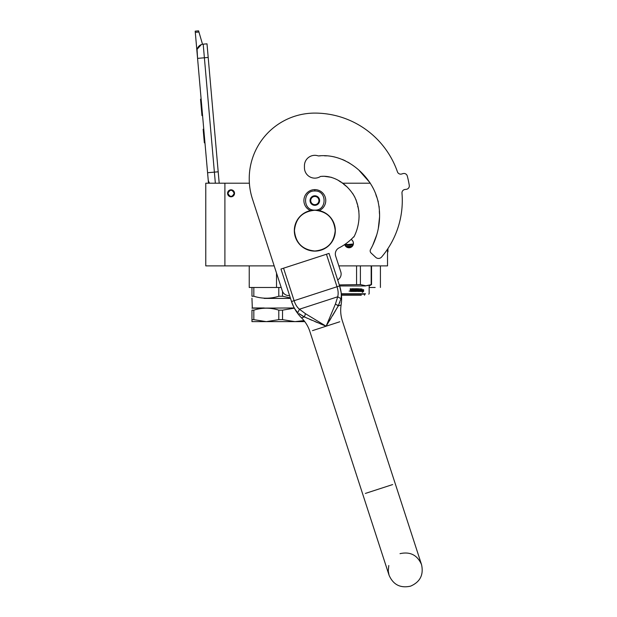 <?xml version="1.0" encoding="UTF-8"?>
<svg xmlns="http://www.w3.org/2000/svg" width="617" height="617" viewBox="0 0 617 617"><rect width="100%" height="100%" fill="white"/><g stroke="black" fill="none" stroke-linecap="round" stroke-linejoin="round"><path stroke-width="0.93" d="M276.524 287.468L253.826 287.468L253.826 296.237C262.148 298.867 270.47 298.867 278.791 296.237L278.791 287.468L276.524 287.468L276.524 273.084M253.826 296.237L251.96 296.237C251.96 298.867 251.96 298.867 251.96 296.237C251.96 298.867 251.96 298.867 251.96 296.237L251.96 287.468L249.229 287.468L249.229 265.881L255.723 265.881M231.051 196.8A3.486 3.486 0 0 1 227.573 193.314A3.486 3.486 0 0 1 231.051 189.828A3.486 3.486 0 0 1 234.537 193.314A3.486 3.486 0 0 1 231.051 196.8A3.486 3.486 0 0 1 227.573 193.314A3.486 3.486 0 0 1 231.051 189.828M274.179 265.881L205.769 265.881L205.769 183.203L249.384 183.203M338.841 265.881L387.53 265.881L387.53 249.175M342.258 183.203L370.285 183.203M224.904 265.881L224.904 183.203M351.096 239.419A4.442 4.442 0 0 1 348.991 247.772A4.442 4.442 0 0 1 344.71 244.517L344.888 245.026M375.159 287.468L369.151 287.468M344.895 245.057L345.875 246.492M346.461 246.977L351.528 246.977M348.404 247.733L349.546 247.733M353.086 245.049L353.433 243.329M353.433 243.229L353.094 241.633M353.086 241.609L352.106 240.16M215.356 183.203L214.384 172.135L218.194 171.804L207.003 43.83L203.194 44.169A6.833 6.833 0 0 0 196.977 51.566L197.571 58.376L197.078 49.676M218.194 171.804L219.197 183.203M208.492 183.203L197.571 58.376L208.191 57.443M203.194 44.169L214.384 172.135L207.582 172.729L208.176 179.539A6.833 6.833 40.2 0 0 209.633 183.203M205.075 144.147L205.669 150.949L205.075 144.147M195.296 32.346L195.188 31.151L198.597 30.85L198.936 32.022L195.296 32.346L196.977 51.566M197.193 49.183L201.312 44.601M198.936 32.022L202.515 44.262M198.597 30.85L195.188 31.151M203.764 129.169L203.155 129.223L204.343 142.835L204.96 142.782M201.111 98.805L200.533 99.275L200.887 103.278L201.497 103.224L200.887 103.278L201.605 111.507L202.214 111.453M202.577 115.564L201.967 115.618L201.605 111.507M201.15 99.221L200.533 99.275M234.198 193.314C232.1 197.371 230.01 197.371 227.912 193.314C230.01 189.257 232.1 189.257 234.198 193.314M234.468 193.314C232.193 197.718 229.917 197.718 227.634 193.314C229.917 188.902 232.193 188.902 234.468 193.314A3.417 3.417 0 0 1 231.051 196.73A3.417 3.417 0 0 1 227.634 193.314A3.417 3.417 0 0 1 231.051 189.897A3.417 3.417 0 0 1 234.468 193.314M319.174 210.59A10.936 10.936 0 0 0 314.824 189.62A10.936 10.936 0 0 0 310.482 210.59M314.824 210.119C327.164 210.713 327.164 190.398 314.824 190.992C302.484 190.398 302.484 210.713 314.824 210.119M314.824 205.338A4.782 4.782 0 0 0 319.606 200.556A4.782 4.782 0 0 0 314.824 195.774A4.782 4.782 0 0 0 310.043 200.556A4.782 4.782 0 0 0 314.824 205.338M314.824 205.291L318.927 202.924L318.927 198.188L314.824 195.82L310.729 198.188L310.729 202.924L314.824 205.291M312.773 197.008A4.103 4.103 0 0 1 316.876 197.008A4.103 4.103 0 0 0 310.729 200.556A4.103 4.103 0 0 0 316.876 204.104A4.103 4.103 0 0 0 316.876 197.008A4.103 4.103 0 0 1 318.927 200.556M316.876 204.104A4.103 4.103 0 0 1 312.773 204.104M290.337 297.918L282.524 296.237L282.524 291.463M251.96 287.468L253.826 287.468M278.791 296.237L282.524 296.237M278.791 287.468L281.198 287.468M264.161 298.404L290.499 298.404M294.232 307.968L251.96 308.168M264.161 307.968L252.307 307.968L251.96 298.204M294.34 308.176L282.524 310.143L282.524 319.66L295.011 321.634L303.973 320.593L298.782 321.442M264.161 308.23L263.127 308.299M253.826 319.66L266.313 321.634L251.96 321.634L251.96 319.66L253.826 319.66L253.826 310.143C262.148 307.536 270.47 307.536 278.791 310.143L282.524 310.143M251.96 319.66L251.96 310.143L253.826 310.143M251.96 310.143C251.967 307.536 251.967 307.536 251.96 310.143C251.967 307.536 251.967 307.536 251.96 310.143M282.524 319.66L278.791 319.66L278.791 310.143M304.783 321.634L266.313 321.634L278.791 319.66M353.387 243.977L347.564 244.563L353.256 244.563L344.841 244.432M365.164 294.17L341.371 294.17M365.503 293.754L341.324 293.754M365.503 285.964L339.62 285.964M371.542 265.881L371.542 284.584L371.542 265.881M366.807 285.725L371.542 284.584L365.781 285.771L360.397 284.584L339.281 284.915M371.172 265.881L371.172 284.584M360.397 265.881L360.397 284.584M356.564 265.881L356.564 284.584M337.846 279.817L337.846 280.496M352.261 246.337L345.721 246.337M360.906 290.507L360.621 291.432L360.621 289.697L361.855 288.825L361.462 289.674L363.529 289.674L363.166 290.507L360.906 290.507L360.467 291.432M363.328 289.674L362.973 290.507M361.292 289.674L361.678 288.825M363.02 290.599L363.413 289.674L363.413 291.417L362.279 292.296M363.614 291.417L363.614 289.674L363.212 290.599L361.115 290.599L360.714 291.432L362.842 291.432L362.464 292.296L363.413 291.417M353.472 289.327L353.472 289.921M353.788 288.741L351.721 288.741L351.505 289.921L350.209 288.741L350.433 291.432L351.929 291.432L352.014 289.25L353.533 289.327L353.533 289.921L352.6 289.921L353.533 290.846L352.346 290.931L352.346 291.432L356.688 291.432M354.058 288.957L354.058 290.931L354.559 290.931L354.559 288.741L355.045 288.741L355.045 290.931L356.503 290.846L355.353 290.214L355.554 288.741L357.513 288.741L357.698 289.921L358.3 289.921L358.3 288.741L358.747 288.741L358.747 290.931L359.865 290.931L359.935 290.422L358.924 290.422L358.924 289.921L359.935 289.921L359.935 288.741L360.359 288.741L360.181 291.432L357.513 291.432L357.32 289.327L355.924 289.25L355.924 289.921L356.988 290.129L356.881 291.224M356.988 290.129L356.988 291.224M355.832 289.25L355.832 289.921M360.205 288.741L360.035 291.432M359.788 288.741L359.788 289.921M359.788 290.422L359.788 290.846M358.616 288.741L358.616 290.931M358.176 288.741L358.176 289.921M357.698 288.957L357.582 289.921M354.96 288.741L354.96 290.931M354.482 288.741L354.482 290.931M353.996 288.957L353.996 290.931M350.726 288.741L350.942 289.921M349.831 291.093L349.091 291.093L349.831 291.093M351.968 289.25L351.883 291.432M357.775 290.931L357.698 290.422L358.3 290.422L357.652 290.931L358.099 290.931M358.176 290.422L358.176 290.846M357.582 290.422L357.652 290.931M350.834 290.931L351.505 290.931L351.505 290.422L350.749 290.422L350.834 290.931M350.726 290.422L350.811 290.931M351.466 290.422L351.466 290.931M353.472 290.422L353.472 290.846M351.466 288.957L351.466 289.921M361.292 295.258L341.479 295.258M296.006 310.598L297.895 312.649C295.204 310.096 293.075 306.394 291.517 301.528L280.959 269.035L329.046 253.41L339.605 285.902C341.201 290.754 341.656 295.003 340.977 298.651L338.263 305.901L326.115 326.208L304.351 316.922L299.06 313.606M320.424 323.871L326.115 326.208L305.5 313.714L299.438 309.217C297.093 307.289 295.319 304.451 294.116 300.687L291.517 301.528L293.53 306.541M294.132 307.698L295.119 309.341M299.314 313.806L300.834 314.878M301.69 315.426L302.376 315.842M302.746 316.058L303.217 316.32M304.112 316.799L307.405 318.295M309.541 319.244L312.055 320.339M314.878 321.55L317.524 322.66M329.37 320.933L330.982 318.295M332.532 315.734L338.263 305.901L341.108 304.983L338.263 305.901L335.447 303.98L326.115 326.208L339.766 321.773M341.309 295.558L341.286 294.402M341.108 292.435L339.605 285.902L337.005 286.751C338.239 290.499 338.478 293.846 337.707 296.777L335.447 303.98M338.386 305.662L338.772 304.883M339.605 302.97L339.913 302.168M333.064 314.84L335.255 311.122M340.977 298.651L337.707 296.777L299.438 309.217L297.895 312.649M337.661 279.925A6.833 6.833 0 0 0 340.792 271.866L335.656 256.07A6.833 6.833 0 0 1 339.042 247.88A53.162 53.162 0 0 0 353.703 236.812L353.903 236.997C357.104 230.727 358.824 224.017 359.063 216.875C359.055 209.418 357.737 203.494 354.559 196.669C347.996 185.015 334.576 174.788 320.493 176.462A10.389 10.389 0 0 1 304.443 167.755L304.443 165.711A10.389 10.389 0 0 1 318.341 155.939C340.607 153.394 361.608 167.901 372.306 186.635C383.172 205.916 381.283 230.519 370.555 249.453A2.938 2.938 0 0 0 371.11 253.047L375.722 257.343A4.103 4.103 0 0 0 381.645 256.988A87.46 87.46 0 0 0 401.976 193.167A3.417 3.417 0 0 1 404.96 189.488L406.318 189.319A3.417 3.417 0 0 0 409.279 185.385A95.658 95.658 0 0 0 407.282 175.992A3.417 3.417 0 0 0 402.978 173.608L401.675 174.002A3.417 3.417 0 0 1 397.448 171.858A87.46 87.46 0 0 0 314.824 113.096A65.595 65.595 0 0 0 252.438 198.959L282.301 290.869A6.833 6.833 0 0 0 289.574 295.551M371.434 247.849L372.36 246.036M372.753 245.227L376.794 234.699M378.314 228.46L379.54 217.107M379.478 213.852L379.324 211.153M379.193 208.23L379.123 206.433M378.26 201.69L377.442 199.33M376.625 196.962L375.815 194.509M372.976 187.915L372.105 186.272M369.969 182.701L359.456 170.816L369.969 182.701M349.623 163.196L347.811 162.109L349.623 163.196M345.25 160.759L342.404 159.479L345.25 160.759M334.584 156.965L332.571 156.548L334.584 156.965M326.887 155.854L324.503 155.823L326.887 155.854M320.323 155.846L318.912 155.893L320.323 155.846M354.652 235.517L355.916 232.547M357.505 227.611L357.821 226.354M358.917 219.675L359.079 216.058M358.924 211.191L358.199 208.014M357.875 207.042L357.69 206.402M357.258 204.142L355.986 199.615M355.022 197.571L352.693 193.46M347.402 187.182L343.615 184.174M340.746 182.092L338.17 180.28L340.746 182.092M331.422 177.326L324.257 176.308L331.422 177.326M323.748 176.308L321.827 176.362L323.748 176.308M404.96 189.488L406.318 189.319M294.456 230.619C295.659 218.248 302.453 211.454 314.824 210.25C327.195 211.454 333.99 218.248 335.201 230.619C333.99 242.998 327.195 249.785 314.824 250.996C302.453 249.785 295.659 242.998 294.456 230.619M294.324 230.619A20.5 20.5 0 0 1 314.824 210.119A20.5 20.5 0 0 1 335.324 230.619A20.5 20.5 0 0 1 314.824 251.119A20.5 20.5 0 0 1 294.324 230.619A20.5 20.5 0 0 1 314.824 210.119A20.5 20.5 0 0 1 335.324 230.619M387.53 251.875L387.939 251.875L387.939 248.558M314.824 190.992L314.824 189.758M353.001 245.242L344.98 245.242M304.351 316.922L301.512 317.848L304.351 316.922L305.5 313.714M312.472 330.643L326.115 326.208M392.659 484.561L365.364 493.43M337.406 304.983L338.263 305.901M326.447 254.258L337.005 286.751L294.116 300.687L283.558 268.194M380.419 287.468L380.419 265.881M368.735 294.17L369.151 293.754L369.151 285.964L371.542 284.584M364.5 294.17L364.5 295.258M291.548 301.628C293.599 307.814 296.916 313.22 301.512 317.848C305.376 321.735 308.161 326.285 309.873 331.491L362.765 494.279L309.873 331.491M388.787 565.519L388.247 570.98L389.049 575.183C393.222 584.739 400.394 588.394 410.575 586.15C420.131 581.978 423.786 574.805 421.542 564.624L342.366 320.933C340.684 315.711 340.268 310.397 341.108 304.983C342.103 298.543 341.61 292.219 339.635 286.003M400.017 553.657C410.197 551.413 417.377 555.069 421.542 564.624L395.258 483.72M362.765 494.279L389.049 575.183L362.765 494.279"/></g></svg>
